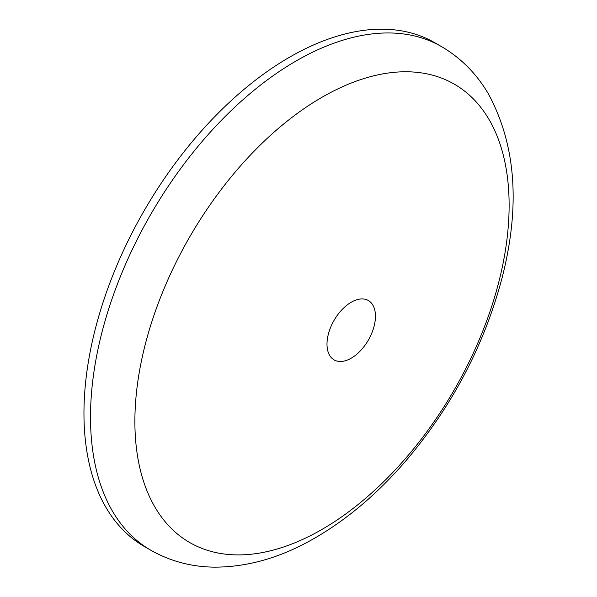 <?xml version="1.0" encoding="UTF-8"?>
<svg xmlns="http://www.w3.org/2000/svg" width="597" height="597" viewBox="0 0 597 597"><rect width="100%" height="100%" fill="white"/><g stroke="black" fill="none" stroke-linecap="round" stroke-linejoin="round"><path stroke-width="0.9" d="M375.453 316.216A34.268 19.783 -60 0 1 351.223 358.185A34.268 19.783 -60 0 1 338.917 361.409A34.268 19.783 -60 0 1 334.089 320.313A34.268 19.783 -60 0 1 372.095 303.94A34.268 19.783 -60 0 1 375.453 316.216M150.72 550.173L144.183 546.397A290.746 167.861 -60 0 1 144.175 210.666A290.746 167.861 -60 0 1 434.929 42.805L441.467 46.581A290.746 167.861 -60 0 0 150.72 214.442A290.746 167.861 -60 0 0 150.72 550.173C170.078 561.173 191.212 566.829 214.107 567.15C247.919 567.202 281.709 557.382 315.477 537.688C347.544 518.994 377.394 493.704 405.035 461.824C451.892 406.856 484.279 345.402 502.189 277.441C520.539 205.577 515.853 144.235 488.115 93.408C476.369 73.543 460.817 57.931 441.467 46.581M322.007 529.405A264.628 152.78 -60 0 1 159.959 298.858A264.628 152.78 -60 0 1 484.055 111.743A264.628 152.78 -60 0 1 322.007 529.405"/></g></svg>
